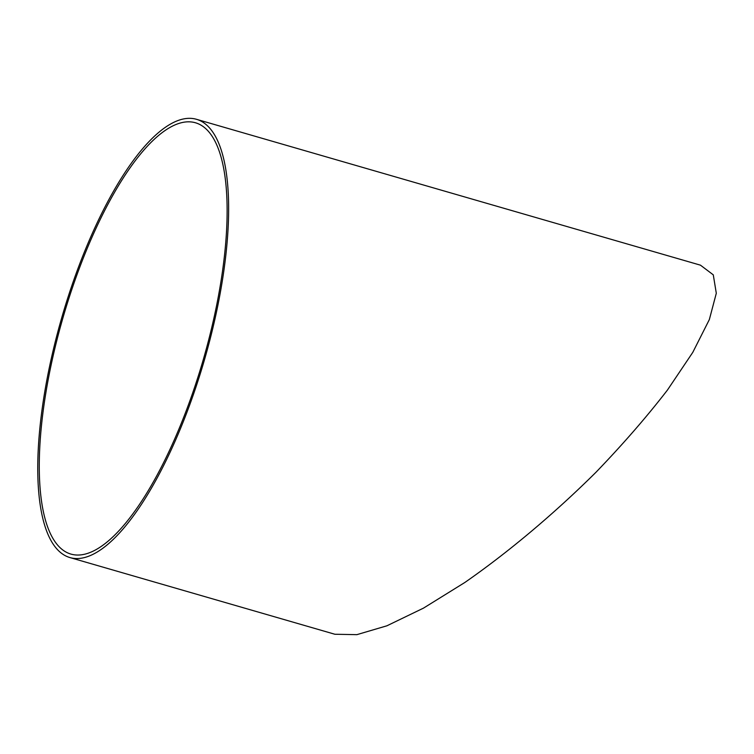 <?xml version="1.0" encoding="UTF-8"?>
<svg xmlns="http://www.w3.org/2000/svg" width="754" height="754" viewBox="0 0 754 754"><rect width="100%" height="100%" fill="white"/><g stroke="black" fill="none" stroke-linecap="round" stroke-linejoin="round"><path stroke-width="1.13" d="M196.606 119.339A228.085 74.392 -73.9 0 0 65.428 305.398A228.085 74.392 -73.9 0 0 69.783 557.526A228.085 74.392 -73.9 0 0 204.654 359.111A228.085 74.392 -73.9 0 0 196.606 119.339L700.466 265.172L713.284 274.842L716.3 293.268L709.354 319.545L692.794 352.354L667.45 390.044C646.649 416.981 622.795 444.417 595.886 472.353C554.077 513.823 508.469 552.145 464.85 582.474L423.512 608.11L386.906 625.801L356.859 634.661L334.87 634.255M66.503 305.926A224.466 73.213 -73.9 0 0 70.791 554.049A224.466 73.213 -73.9 0 0 203.523 358.791A224.466 73.213 -73.9 0 0 195.606 122.817A224.466 73.213 -73.9 0 0 66.503 305.926M69.783 557.526L334.842 634.246"/></g></svg>
